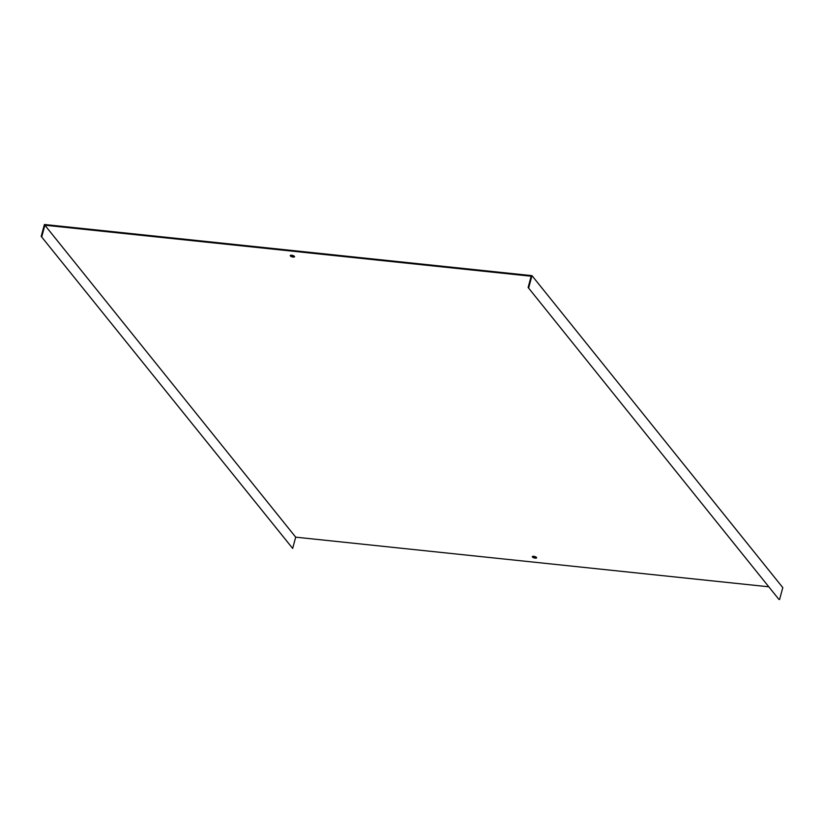 <?xml version="1.0" encoding="UTF-8"?>
<svg xmlns="http://www.w3.org/2000/svg" width="824" height="824" viewBox="0 0 824 824"><rect width="100%" height="100%" fill="white"/><g stroke="black" fill="none" stroke-linecap="round" stroke-linejoin="round"><path stroke-width="1.24" d="M528.133 287.483L778.948 599.439L528.133 287.483L531.161 276.225L44.877 225.21L295.692 537.166L768.782 586.801M41.2 236.385L292.664 548.413L41.2 236.385L44.414 224.499L531.985 275.649L782.8 587.615L779.586 599.501M531.985 275.649L528.771 287.545M294.405 256.357A2.215 0.762 15.1 0 1 293.303 256.418A2.215 0.762 15.1 0 1 290.563 255.316M536.476 557.436A2.215 0.762 15.1 0 1 534.436 557.323A2.215 0.762 15.1 0 1 532.634 556.396M292.664 548.413L295.692 537.166M41.849 236.457L44.877 225.21M291.665 255.255A2.215 0.762 -164.9 0 0 290.264 255.584A2.215 0.762 -164.9 0 0 292.201 256.892A2.215 0.762 -164.9 0 0 294.539 256.738A2.215 0.762 -164.9 0 0 291.665 255.255M533.736 556.324A2.215 0.762 -164.9 0 0 532.325 556.653A2.215 0.762 -164.9 0 0 534.271 557.961A2.215 0.762 -164.9 0 0 536.599 557.807A2.215 0.762 -164.9 0 0 533.736 556.324"/></g></svg>

